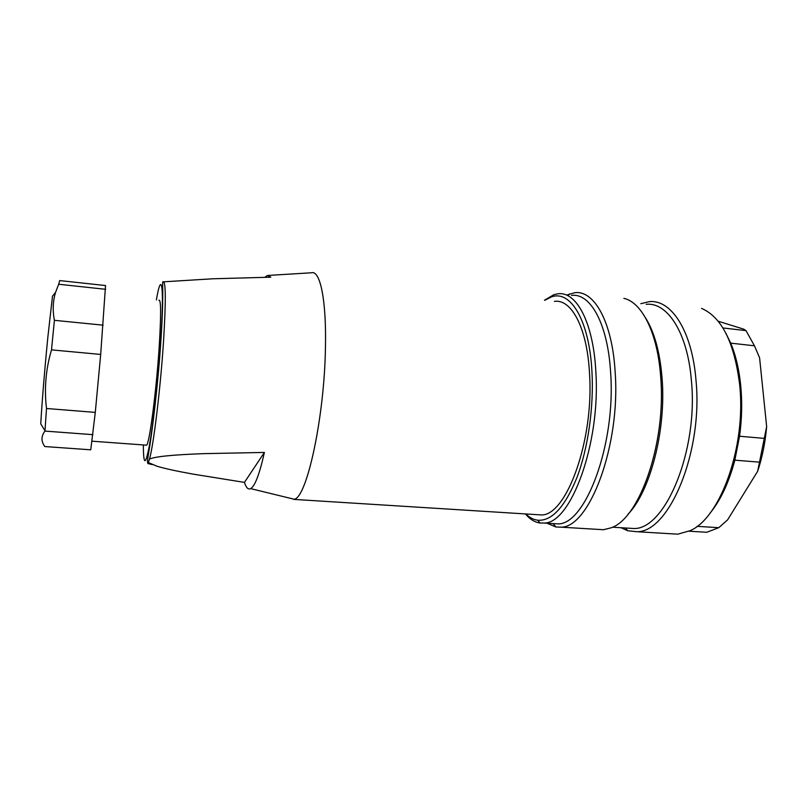<?xml version="1.0" encoding="UTF-8"?>
<svg xmlns="http://www.w3.org/2000/svg" width="807" height="807" viewBox="0 0 807 807"><rect width="100%" height="100%" fill="white"/><g stroke="black" fill="none" stroke-linecap="round" stroke-linejoin="round"><path stroke-width="1.21" d="M536.161 514.604L541.436 514.937C566.373 515.744 594.073 440.42 589.544 373.772C587.254 327.864 571.437 298.721 554.409 301.384M250.634 488.618C248.183 489.809 246.115 487.731 244.45 482.394L264.393 452.434C259.551 474.102 254.972 486.157 250.634 488.618L294.222 499.251C306.852 497.869 324.475 417.199 325.443 347.484C326.512 299.649 320.046 269.861 311.421 272.786L268.479 275.409M294.222 499.251L289.461 498.08M264.989 277.255L267.399 275.48L270.809 277.184L212.493 278.798L163.67 281.814M161.733 286.243L162.621 285.769M264.393 452.434L203.253 453.655C172.668 454.785 154.752 456.601 149.487 459.082L148.357 462.522L156.719 466.133C164.174 468.433 176.34 471.106 193.216 474.143L244.45 482.394M145.966 445.131L146.561 445.171C149.345 444.354 156.215 392.363 159.12 347.958C161.158 315.123 161.097 299.205 158.929 300.204M105.656 289.31L58.679 284.246L59.678 280.574L105.535 285.547L100.683 354.434L95.287 412.387L90.747 449.812L44.809 446.543C41.006 441.338 41.056 436.183 44.96 431.089L46.503 408.503L95.287 412.387M58.679 284.246L55.512 292.517C52.869 301.344 52.505 310.614 54.402 320.318L103.145 325.171M54.402 320.318L51.507 349.865C45.787 369.243 44.123 388.782 46.503 408.503M100.683 354.434L51.507 349.865M92.956 434.67L44.96 431.089M55.461 292.487L52.495 296.149L47.875 336.963C44.809 367.689 41.752 405.185 40.764 423.857L44.98 430.817M689.027 531.198L706.771 532.277L718.755 527.687L727.561 519.92L757.692 471.197L766.65 426.61L759.589 357.794L754.464 345.8L746.001 330.618L743.64 329.125L718.129 321.206M766.65 426.61C765.288 442.377 762.302 457.236 757.692 471.197M718.755 527.687L697.066 526.335M754.464 345.8L730.718 343.146C735.772 355.262 739.111 369.495 740.745 385.837C742.299 402.249 741.905 419.055 739.555 436.244L734.844 460.172L759.094 462.118M722.89 327.955L746.001 330.618M739.555 436.244L763.866 438.352M734.844 460.172C728.842 482.737 720.49 500.491 709.797 513.454M725.967 333.392L730.718 343.146M670.647 533.74L677.779 534.173L690.096 530.683C720.49 517.902 746.465 446.029 739.636 384.546C734.37 342.491 721.67 317.101 701.555 308.385M640.819 303.684L649.302 301.657C671.091 299.215 692.063 330.678 695.987 380.158C703.23 452.213 668.801 533.003 636.693 531.702L627.695 530.734L621.067 527.728M646.185 304.32C667.349 301.929 687.675 332.676 691.428 380.884C698.378 451.042 665.018 529.725 633.848 528.504L627.301 528.111M645.529 317.857C654.386 331.959 659.894 351.993 662.053 377.938C666.421 429.687 650.24 491.594 627.876 514.402M597.109 529.331L603.495 529.715L610.909 527.869C639.507 518.941 666.471 442.448 660.661 376.597C657.574 332.827 641.868 302.272 623.861 298.338M567.2 294.928L574.735 292.729C594.023 289.884 612.261 321.59 615.146 372.017C620.714 445.464 589.16 528.262 560.784 527.153L555.912 527.001L547.025 523.229M571.517 295.443C590.25 292.659 607.883 323.647 610.637 372.784C615.953 444.274 585.408 524.923 557.879 523.894L552.099 523.541M544.463 300.224L553.895 294.676L557.849 293.809C576.127 290.954 593.256 321.993 595.818 371.291C600.832 443.033 570.811 524.036 543.968 523.047L540.014 523.007C534.688 522.25 529.826 519.234 525.438 513.928M544.846 300.265L551.322 296.966C570.418 289.622 589.362 320.107 591.965 371.946C593.912 407.333 588 448.45 576.965 477.492C564.88 507.048 551.796 521.292 537.724 520.212C533.477 519.658 529.523 517.569 525.851 513.958M148.357 462.522L147.822 463.531C147.641 460.585 146.642 464.923 148.902 451.073C151.756 435.901 158.202 382.952 160.795 342.037C162.933 312.279 162.913 289.148 162.641 286.525C162.51 282.551 162.721 280.997 163.286 281.845C165.869 281.895 165.939 301.778 163.518 341.492C160.482 388.298 153.592 445.121 149.487 459.082M143.353 444.939C143.434 465.932 145.502 465.891 149.527 444.798C153.37 423.029 158.172 379.038 160.633 342.289C164.477 286.283 161.662 268.63 156.376 299.932M541.436 514.937L293.788 499.392M147.822 463.531L152.412 464.65M146.561 445.171L92.008 441.187M636.693 531.702L677.779 534.173M625.566 528.01L627.695 530.734M612.402 527.203L633.848 528.504M560.784 527.153L603.495 529.715M553.279 523.763L555.912 527.001M568.461 295.08L569.863 293.819M543.968 523.047L557.879 523.894M537.724 520.212L540.014 523.007M551.322 296.966L553.895 294.676"/></g></svg>
